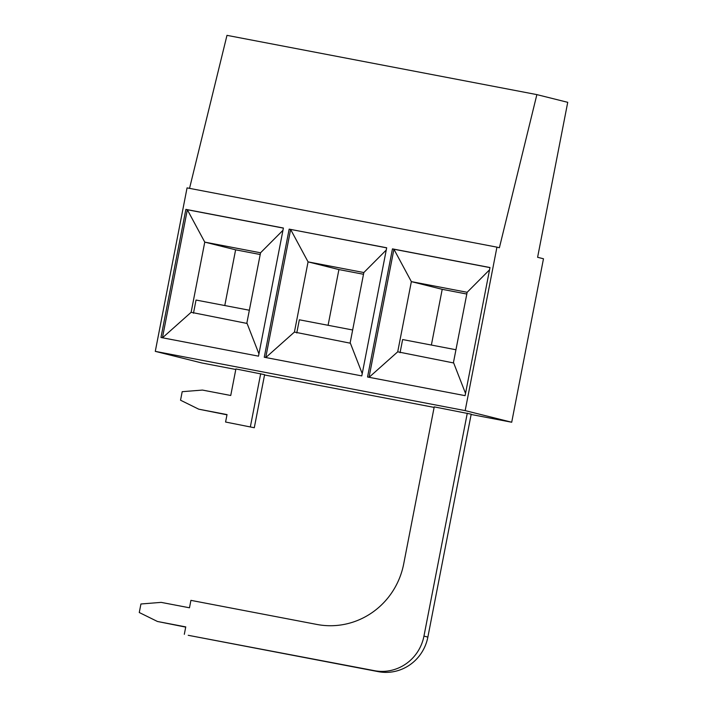 <?xml version="1.0" encoding="UTF-8"?>
<svg xmlns="http://www.w3.org/2000/svg" width="707" height="707" viewBox="0 0 707 707"><rect width="100%" height="100%" fill="white"/><g stroke="black" fill="none" stroke-linecap="round" stroke-linejoin="round"><path stroke-width="1.06" d="M489.978 267.617L393.923 249.244L411.359 281.625L442.211 289.322L431.376 345.051M392.456 248.882L367.552 377.008L465.091 395.655L489.995 267.538L392.456 248.882L393.923 249.244L369.036 377.291M466.797 294.032L442.211 289.322M489.553 269.809L467.141 292.291L411.359 281.625L397.714 351.821L369.098 377.299M386.252 250.057L363.84 272.54L308.066 261.873L338.909 269.57L328.083 325.291M363.504 274.272L338.909 269.57M282.959 230.305L260.547 252.788L204.765 242.121L235.617 249.818L224.782 305.539M260.211 254.52L235.617 249.818M264.259 357.247L361.79 375.903L386.694 247.777L289.163 229.13L264.259 357.247M465.171 410.617L496.941 247.15L499.389 247.759L536.869 94.614L567.73 102.321L537.603 257.295L543.48 258.762L511.709 422.238L465.171 410.617L155.284 351.361L201.822 362.974L235.793 369.469M496.941 247.15L187.055 187.885L155.284 351.361M160.966 337.495L258.497 356.151L283.401 228.025L185.87 209.378L160.966 337.495M260.547 252.788L246.787 323.399L191.12 312.308L162.504 337.787M246.902 322.975L258.939 353.88M283.383 228.114L187.328 209.74L204.765 242.121L191.12 312.308M162.442 337.778L187.328 209.74L185.87 209.378M536.869 94.614L226.982 35.35L189.538 188.362M184.315 634.32L185.755 626.897L157.458 621.48L139.27 612.518L140.932 603.99L161.169 602.373L189.476 607.79L190.917 600.358L316.939 624.458A75.702 73.608 -76 0 0 403.688 563.974L434.222 406.878L471.198 414.178L427.868 637.095L423.953 636.114A43.26 42.067 104 0 1 374.374 670.669L188.23 635.301L378.298 671.65A43.26 42.067 -76 0 0 427.868 637.095M226.982 414.815L198.72 409.176L180.541 400.215L182.194 391.687L202.441 390.07L230.738 395.487L235.899 368.948L264.604 374.666L254.29 427.744L225.577 422.026L254.29 427.744M511.709 422.238L471.136 414.479M434.125 407.4L264.551 374.966M296.772 332.962L299.335 319.794L352.678 329.992M400.065 352.713L402.628 339.546L455.971 349.753M193.479 313.21L196.033 300.042L249.377 310.24M467.141 292.291L453.381 362.912L397.714 351.821M453.496 362.488L465.524 393.392M363.84 272.54L350.089 343.16L294.421 332.069L265.805 357.548M350.195 342.736L362.231 373.641M294.421 332.069L308.066 261.873L290.63 229.492L265.735 357.53M386.685 247.865L289.163 229.13M225.577 422.026L227.027 414.594L198.72 409.176M250.375 426.763L260.689 373.685M157.458 621.48L185.711 627.118M423.953 636.114L467.283 413.197M374.374 670.669L378.298 671.65"/></g></svg>
